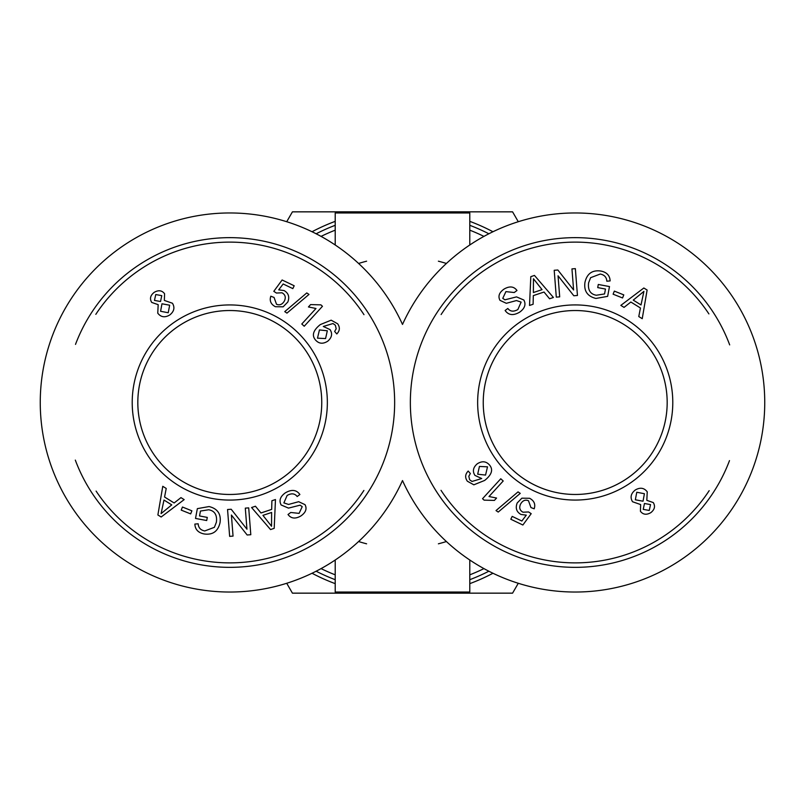 <?xml version="1.0" encoding="UTF-8"?>
<svg xmlns="http://www.w3.org/2000/svg" width="805" height="805" viewBox="0 0 805 805"><rect width="100%" height="100%" fill="white"/><g stroke="black" fill="none" stroke-linecap="round" stroke-linejoin="round"><path stroke-width="1.21" d="M358.607 263.466A145.796 145.796 0 0 1 366.607 261.192A145.796 145.796 0 0 0 358.607 263.466M438.393 261.192A145.796 145.796 0 0 1 446.393 263.466A145.796 145.796 0 0 0 438.393 261.192M446.393 541.534A145.796 145.796 0 0 1 438.393 543.808A145.796 145.796 0 0 0 446.393 541.534M366.607 543.808A145.796 145.796 0 0 1 358.607 541.534A145.796 145.796 0 0 0 366.607 543.808M335.212 244.992L335.212 212.963L469.788 212.963L469.788 244.992M469.788 560.008L469.788 592.037L335.212 592.037L335.212 560.008M488.856 233.782A189.537 189.537 0 0 0 469.788 225.309M335.212 225.309A189.537 189.537 0 0 0 316.144 233.782M316.144 571.218A189.537 189.537 0 0 0 335.212 579.691M469.788 579.691A189.537 189.537 0 0 0 488.856 571.218M402.5 324.435A189.537 189.537 0 0 1 692.179 253.364A189.537 189.537 0 0 1 692.179 551.636A189.537 189.537 0 0 1 402.5 480.565A189.537 189.537 0 0 1 112.821 551.636A189.537 189.537 0 0 1 112.821 253.364A189.537 189.537 0 0 1 402.5 324.435M137.826 402.5A91.961 91.961 0 0 1 275.773 322.855A91.961 91.961 0 0 1 275.773 482.145A91.961 91.961 0 0 1 137.826 402.5M667.174 402.5A91.961 91.961 0 0 1 529.227 482.145A91.961 91.961 0 0 1 529.227 322.855A91.961 91.961 0 0 1 667.174 402.5M95.815 314.342A160.376 160.376 0 0 1 363.981 314.675M363.89 490.456A160.376 160.376 0 0 1 96.097 491.09M75.318 460.108A164.864 164.864 0 0 0 393.484 382.928A164.864 164.864 0 0 0 75.509 344.389M229.787 494.461A91.961 91.961 0 0 1 150.143 356.514A91.961 91.961 0 0 1 309.432 356.514A91.961 91.961 0 0 1 229.787 494.461M229.787 500.076A97.576 97.576 0 0 0 314.282 353.717A97.576 97.576 0 0 0 145.282 353.717A97.576 97.576 0 0 0 229.787 500.076M337.667 323.801C340.153 327.434 339.861 330.805 336.802 333.944L334.639 331.459L336.188 328.762L335.363 325.24L333.008 323.54L323.288 326.458L330.06 329.607C332.666 333.713 331.901 337.577 327.756 341.179C322.926 344.258 318.79 343.816 315.359 339.841C311.626 335.283 313.286 330.191 320.32 324.576L331.167 320.179L337.667 323.801M286.962 313.115L284.749 311.626L306.775 292.929L308.989 294.419L286.962 313.115M157.77 313.185L158.172 304.662L151.722 302.428C149.519 298.776 150.334 295.415 154.178 292.356C158.484 289.87 161.956 290.323 164.582 293.724L164.351 300.426L172.451 303.254C175.037 307.56 174.132 311.475 169.744 314.986C164.894 317.824 160.899 317.23 157.77 313.185M180.954 497.621L184.164 499.613L161.161 517.001L157.881 514.969L162.771 486.3L166.222 488.454L164.562 497.017L174.142 502.974L180.954 497.621M199.529 515.955L207.288 517.404L206.704 520.533L195.514 518.44L197.356 508.639L209.079 506.556C217.571 508.649 221.234 514.013 220.047 522.636C218.014 531.36 212.731 535.144 204.208 533.967C198.231 532.789 195.122 529.489 194.87 524.075L198.181 523.803C198.412 527.748 200.596 530.133 204.752 530.958L214.392 527.315L216.394 522.183C217.28 514.989 214.704 510.843 208.686 509.756L200.445 511.054L199.529 515.955M285.312 492.861C291.631 489.168 296.482 489.722 299.883 494.512L297.176 496.534C294.741 493.385 291.4 493.022 287.133 495.467L283.873 502.894L288.562 504.443L298.675 501.696L305.004 504.644C307.188 508.75 305.809 512.523 300.869 515.965C295.365 519.134 291.078 518.641 288.019 514.506L290.766 512.473L299.088 513.379L302.227 506.657L300.074 505.178L288.482 508.116L281.136 504.966C278.822 500.589 280.221 496.554 285.312 492.861M271.899 500.74L275.471 499.543L274.193 528.342L270.54 529.569L251.583 507.522L255.437 506.234L260.971 512.966L271.677 509.394L271.899 500.74M245.304 508.136L248.705 507.875L250.798 534.711L247.155 534.993L231.397 515.029L233.048 536.1L229.646 536.361L227.553 509.525L231.196 509.243L246.954 529.207L245.304 508.136M182.443 507.029L191.892 510.813L190.664 513.892L181.216 510.118L182.443 507.029M275.37 306.705C270.852 304.29 269.333 300.788 270.802 296.2L274.052 297.437L276.518 304.26C279.778 305.588 282.444 304.431 284.507 300.788C286.037 297.166 285.191 294.499 281.971 292.789L276.417 293.04L273.801 291.329L282.122 279.989L294.187 285.765L292.819 288.613L283.149 283.974L278.711 289.86L284.024 290.545C288.512 293.08 289.77 296.904 287.808 302.026L283.139 306.816L275.37 306.705M322.463 306.292L304.23 326.236L301.795 324.013L315.993 308.476L308.436 306.957L310.599 304.592L320.893 304.853L322.463 306.292M317.492 338.17L325.572 338.563L327.313 330.785L319.444 329.929L317.492 338.17M160.537 301.503L161.765 295.636L155.757 294.55L154.469 300.406L160.537 301.503M168.225 312.743L169.664 305.216L161.976 303.787L160.587 311.283L168.225 312.743M163.979 500.056L161.091 513.62L171.747 504.886L163.979 500.056M262.943 515.361L271.547 526.249L271.617 512.463L262.943 515.361M709.185 490.658A160.376 160.376 0 0 1 441.019 490.326M441.11 314.544A160.376 160.376 0 0 1 708.903 313.91M729.682 344.892A164.864 164.864 0 0 0 411.516 422.072A164.864 164.864 0 0 0 729.491 460.611M575.213 310.539A91.961 91.961 0 0 1 654.857 448.486A91.961 91.961 0 0 1 495.568 448.486A91.961 91.961 0 0 1 575.213 310.539M575.213 304.924A97.576 97.576 0 0 0 490.718 451.283A97.576 97.576 0 0 0 659.718 451.283A97.576 97.576 0 0 0 575.213 304.924M467.333 481.199C464.847 477.566 465.139 474.195 468.198 471.056L470.362 473.541L468.812 476.238L469.637 479.76L471.992 481.46L481.712 478.542L474.94 475.393C472.334 471.287 473.099 467.423 477.244 463.821C482.074 460.742 486.21 461.185 489.641 465.159C493.374 469.718 491.714 474.809 484.68 480.424L473.833 484.821L467.333 481.199M518.038 491.885L520.251 493.374L498.225 512.071L496.011 510.581L518.038 491.885M647.23 491.815L646.828 500.338L653.278 502.572C655.481 506.224 654.666 509.585 650.822 512.644C646.516 515.13 643.044 514.677 640.418 511.276L640.649 504.574L632.549 501.746C629.963 497.44 630.868 493.525 635.256 490.014C640.106 487.176 644.101 487.77 647.23 491.815M624.046 307.379L620.836 305.387L643.839 287.999L647.119 290.031L642.229 318.7L638.778 316.546L640.438 307.983L630.858 302.026L624.046 307.379M605.471 289.045L597.713 287.596L598.296 284.467L609.486 286.56L607.644 296.361L595.921 298.444C587.429 296.351 583.766 290.987 584.953 282.364C586.986 273.64 592.269 269.856 600.792 271.033C606.769 272.211 609.878 275.511 610.13 280.925L606.819 281.197C606.588 277.252 604.404 274.867 600.248 274.042L590.608 277.685L588.606 282.817C587.72 290.011 590.296 294.157 596.314 295.244L604.555 293.946L605.471 289.045M519.688 312.139C513.369 315.832 508.519 315.278 505.117 310.489L507.824 308.466C510.259 311.616 513.6 311.978 517.867 309.533L521.127 302.106L516.438 300.557L506.325 303.304L499.996 300.356C497.812 296.25 499.191 292.477 504.131 289.035C509.635 285.866 513.922 286.359 516.981 290.494L514.234 292.527L505.912 291.621L502.773 298.343L504.926 299.822L516.518 296.884L523.864 300.034C526.178 304.411 524.779 308.446 519.688 312.139M533.101 304.26L529.529 305.457L530.807 276.658L534.46 275.431L553.417 297.478L549.563 298.766L544.029 292.034L533.323 295.606L533.101 304.26M559.696 296.864L556.295 297.125L554.202 270.289L557.845 270.007L573.603 289.971L571.952 268.9L575.354 268.639L577.447 295.475L573.804 295.757L558.046 275.793L559.696 296.864M622.557 297.971L613.108 294.187L614.336 291.108L623.784 294.882L622.557 297.971M529.63 498.295C534.148 500.71 535.667 504.212 534.198 508.8L530.948 507.563L528.483 500.74C525.222 499.412 522.556 500.569 520.493 504.212C518.963 507.834 519.809 510.501 523.029 512.211L528.583 511.96L531.199 513.671L522.878 525.011L510.813 519.235L512.181 516.387L521.851 521.026L526.289 515.14L520.976 514.455C516.488 511.92 515.23 508.096 517.192 502.974L521.861 498.184L529.63 498.295M482.537 498.708L500.77 478.764L503.206 480.988L489.007 496.524L496.564 498.043L494.401 500.408L484.107 500.147L482.537 498.708M487.508 466.83L479.428 466.437L477.687 474.215L485.556 475.071L487.508 466.83M644.463 503.497L643.235 509.364L649.243 510.451L650.531 504.594L644.463 503.497M636.775 492.258L635.336 499.784L643.024 501.213L644.413 493.717L636.775 492.258M641.022 304.944L643.909 291.38L633.253 300.114L641.022 304.944M542.057 289.639L533.453 278.751L533.383 292.537L542.057 289.639M286.721 221.717L292.426 211.846L371.035 211.846A193.24 193.24 0 0 0 364.866 212.963M335.212 221.355A193.24 193.24 0 0 0 312.048 231.739M440.134 212.963A193.24 193.24 0 0 0 433.965 211.846L512.574 211.846L518.279 221.717M492.952 231.739A193.24 193.24 0 0 0 469.788 221.355M364.866 592.037A193.24 193.24 0 0 0 371.035 593.154L292.426 593.154L286.721 583.283M312.048 573.261A193.24 193.24 0 0 0 335.212 583.645M518.279 583.283L512.574 593.154L433.965 593.154A193.24 193.24 0 0 0 440.134 592.037M469.788 583.645A193.24 193.24 0 0 0 492.952 573.261M371.035 211.846L433.965 211.846M433.965 593.154L371.035 593.154M483.936 568.612A184.999 184.999 0 0 1 469.788 574.83M335.212 574.83A184.999 184.999 0 0 1 321.064 568.612M321.064 236.388A184.999 184.999 0 0 1 335.212 230.17M469.788 230.17A184.999 184.999 0 0 1 483.936 236.388"/></g></svg>
